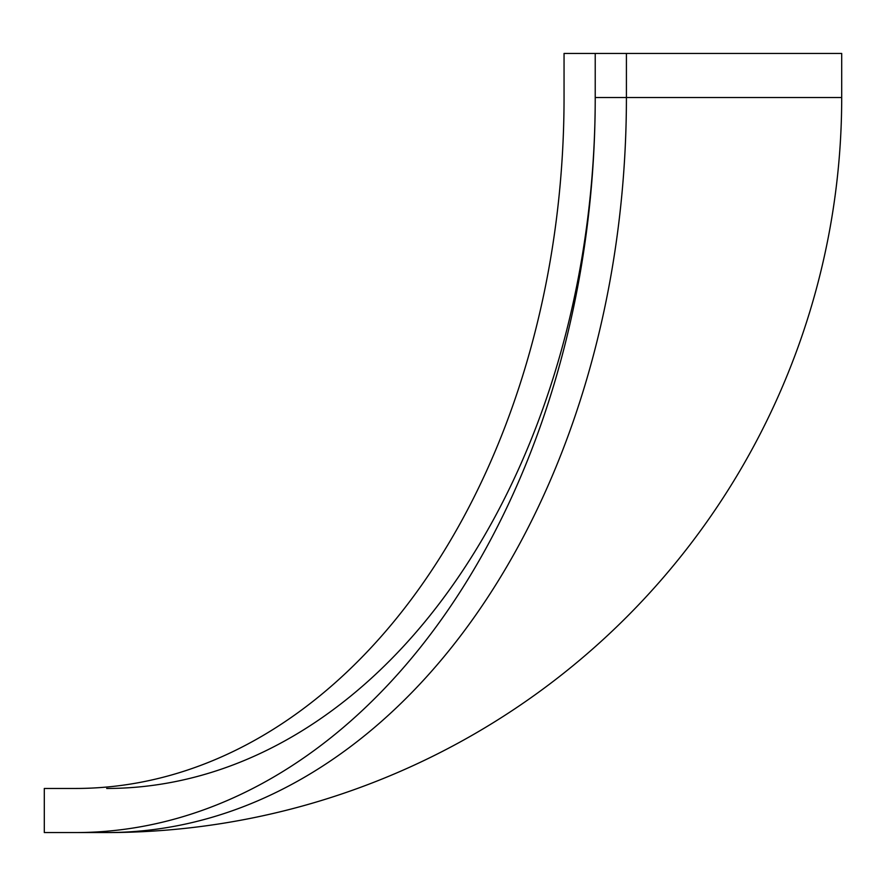 <?xml version="1.0" encoding="UTF-8"?>
<svg xmlns="http://www.w3.org/2000/svg" width="886" height="886" viewBox="0 0 886 886"><rect width="100%" height="100%" fill="white"/><g stroke="black" fill="none" stroke-linecap="round" stroke-linejoin="round"><path stroke-width="1.33" d="M595.226 53.437L595.226 97.538A735.026 519.75 -90 0 1 75.487 832.563L44.3 832.563L44.3 788.462L75.487 788.462A690.925 488.563 90 0 0 564.05 97.538L564.05 53.437L841.7 53.437L841.7 97.538L626.413 97.538A735.026 519.75 -90 0 1 106.674 832.563A735.026 735.026 0 0 0 841.7 97.538M75.487 832.563L106.674 832.563M626.413 53.437L626.413 97.538L595.226 97.538A690.925 488.563 90 0 1 106.674 788.462"/></g></svg>
